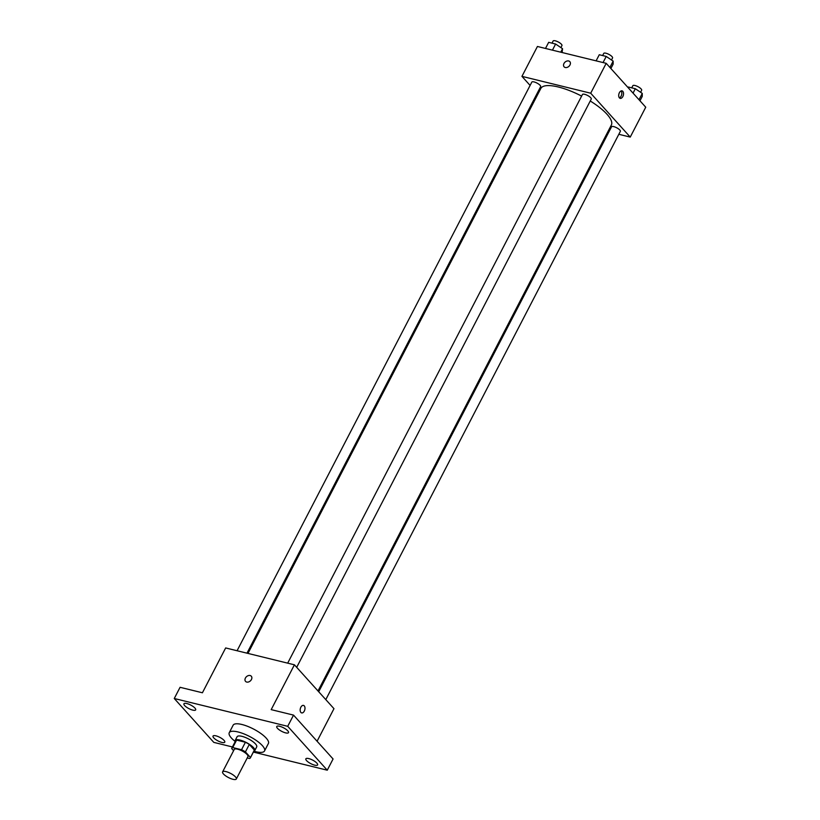 <?xml version="1.0" encoding="UTF-8"?>
<svg xmlns="http://www.w3.org/2000/svg" width="820" height="820" viewBox="0 0 820 820"><rect width="100%" height="100%" fill="white"/><g stroke="black" fill="none" stroke-linecap="round" stroke-linejoin="round"><path stroke-width="1.23" d="M223.45 773.967A7.728 2.327 27.4 0 1 222.609 771.886A7.728 2.327 27.4 0 1 230.533 773.373A7.728 2.327 27.4 0 1 236.324 779A7.728 2.327 27.4 0 1 230.727 778.58A7.728 2.327 27.4 0 1 223.45 773.967M222.609 771.886L234.223 749.48A7.728 2.327 27.4 0 1 242.156 750.966A7.728 2.327 27.4 0 1 247.937 756.583L236.324 779M247.23 757.957L249.444 758.5A10.486 3.167 27.4 0 0 250.387 757.854A10.486 3.167 27.4 0 0 250.489 757.526L245.426 751.899A10.486 3.167 27.4 0 0 241.541 749.726L232.716 747.563A10.486 3.167 27.4 0 0 231.773 748.209A10.486 3.167 27.4 0 0 231.671 748.527L233.597 750.679M241.541 749.726L245.405 742.254L236.59 740.091L232.716 747.563M231.773 748.209L235.647 740.737A10.486 3.167 27.4 0 1 236.59 740.091M245.405 742.254A10.486 3.167 27.4 0 1 249.29 744.427L245.426 751.899M250.387 757.854L254.261 750.382A10.486 3.167 27.4 0 0 254.364 750.054L249.29 744.427M253.79 751.304A11.029 3.331 -152.6 0 0 254.753 750.638A11.029 3.331 -152.6 0 0 250.571 745.093A11.029 3.331 -152.6 0 0 240.014 740.07A11.029 3.331 -152.6 0 0 235.155 740.48A11.029 3.331 -152.6 0 0 235.166 741.649M235.155 740.48L237.093 736.749A11.029 3.331 27.4 0 1 241.951 736.339A11.029 3.331 27.4 0 1 252.509 741.352A11.029 3.331 27.4 0 1 256.691 746.897L254.753 750.638M254.364 750.054L250.489 757.526M235.094 741.403A19.864 5.996 27.4 0 1 231.414 738.031A19.864 5.996 27.4 0 1 229.262 732.68A19.864 5.996 27.4 0 1 249.649 736.503A19.864 5.996 27.4 0 1 264.522 750.966A19.864 5.996 27.4 0 1 254.036 751.222M229.262 732.68L233.126 725.208A19.864 5.996 27.4 0 1 253.523 729.031A19.864 5.996 27.4 0 1 268.396 743.494L264.522 750.966M314.695 765.162A6.621 1.999 27.4 0 1 308.361 762.159A6.621 1.999 27.4 0 1 305.85 758.828A6.621 1.999 27.4 0 1 312.645 760.099A6.621 1.999 27.4 0 1 317.606 764.916A6.621 1.999 27.4 0 1 314.695 765.162M221.861 742.418A6.621 1.999 27.4 0 1 215.527 739.404A6.621 1.999 27.4 0 1 213.026 736.073A6.621 1.999 27.4 0 1 219.821 737.354A6.621 1.999 27.4 0 1 224.772 742.172A6.621 1.999 27.4 0 1 221.861 742.418M192.761 710.12A6.621 1.999 27.4 0 1 186.427 707.106A6.621 1.999 27.4 0 1 183.916 703.785A6.621 1.999 27.4 0 1 190.711 705.056A6.621 1.999 27.4 0 1 195.672 709.874A6.621 1.999 27.4 0 1 192.761 710.12M285.596 732.875A6.621 1.999 27.4 0 1 279.261 729.861A6.621 1.999 27.4 0 1 276.75 726.53A6.621 1.999 27.4 0 1 283.546 727.801A6.621 1.999 27.4 0 1 288.507 732.629A6.621 1.999 27.4 0 1 285.596 732.875M253.38 752.083L327.262 770.195L287.717 726.315L174.26 698.507L213.805 742.387L232.419 746.948M317.084 741.239L333.965 708.675L294.421 664.805L225.654 647.943L202.417 692.777L180.072 687.303L174.26 698.507M327.262 770.195L333.074 758.982L293.529 715.112L287.717 726.315M293.529 715.112L271.184 709.628L294.421 664.805M245.549 681.379A3.864 2.87 138 0 1 245.416 678.058A3.864 2.87 138 0 1 251.289 676.203A3.864 2.87 138 0 1 250.346 680.918A3.864 2.87 138 0 1 245.549 681.379A3.864 2.87 138 0 1 245.416 678.048A3.864 2.87 138 0 1 251.289 676.203M300.878 712.426A3.864 2.306 -76.2 0 1 300.55 707.896A3.864 2.306 -76.2 0 1 303.492 705.405A3.864 2.306 -76.2 0 1 304.814 709.7A3.864 2.306 -76.2 0 1 301.657 712.908A3.864 2.306 -76.2 0 1 300.878 712.426M303.492 705.405A3.864 2.306 -76.2 0 1 304.814 709.7A3.864 2.306 -76.2 0 1 301.647 712.908M247.978 653.417L540.831 88.447A39.719 11.982 27.4 0 1 581.616 96.094M590.246 100.993A39.719 11.982 27.4 0 1 611.361 125.009L317.996 690.963M287.687 663.144L582.446 94.495A4.961 1.496 27.4 0 1 587.54 95.448A4.961 1.496 27.4 0 1 591.251 99.066L296.696 667.326M237.072 650.742L531.832 82.092A4.961 1.496 27.4 0 1 536.926 83.045A4.961 1.496 27.4 0 1 540.636 86.664L246.984 653.171M318.703 691.742L611.546 126.792A4.961 1.496 27.4 0 1 616.64 127.746A4.961 1.496 27.4 0 1 620.351 131.354L325.796 699.614M618.833 134.296L630.242 137.094L590.707 93.213L521.94 76.362L530.109 85.423M537.202 93.295L537.91 94.074M607.928 131.62L608.911 131.866M630.242 137.094L645.74 107.205L606.195 63.324L590.707 93.213M606.195 63.324L537.428 46.474L521.94 76.362M564.109 66.83A3.864 2.87 138 0 1 563.965 63.509A3.864 2.87 138 0 1 569.838 61.654A3.864 2.87 138 0 1 568.895 66.369A3.864 2.87 138 0 1 564.109 66.83A3.864 2.87 138 0 1 563.965 63.499A3.864 2.87 138 0 1 569.838 61.654M619.428 97.877A3.864 2.306 -76.2 0 1 619.1 93.347A3.864 2.306 -76.2 0 1 622.042 90.856A3.864 2.306 -76.2 0 1 623.364 95.151A3.864 2.306 -76.2 0 1 620.207 98.359A3.864 2.306 -76.2 0 1 619.428 97.877M621.109 90.938A3.864 2.306 -76.2 0 1 621.632 94.73A3.864 2.306 -76.2 0 1 619.407 97.857M639.969 100.798L642.245 96.411L642.265 93.418L635.326 88.724L628.376 87.022L628.079 87.607M642.265 93.418L638.995 99.722M635.326 88.724L633.05 93.121M631.728 87.843L632.845 85.7A4.961 1.496 27.4 0 1 637.939 86.653A4.961 1.496 27.4 0 1 641.65 90.261L640.604 92.291M562.11 52.521L562.551 48.718L555.611 44.034L548.672 42.332L545.495 48.452M562.551 48.718L560.757 52.193M555.611 44.034L552.444 50.153M552.024 43.152L553.131 41A4.961 1.496 27.4 0 1 558.225 41.953A4.961 1.496 27.4 0 1 561.946 45.561L560.89 47.601M610.869 68.511L613.145 64.114L613.155 61.121L606.226 56.436L599.276 54.735L596.109 60.854M613.155 61.121L609.895 67.424M606.226 56.436L603.048 62.556M602.628 55.555L603.745 53.402A4.961 1.496 27.4 0 1 608.84 54.356A4.961 1.496 27.4 0 1 612.55 57.974L611.495 60.003"/></g></svg>
